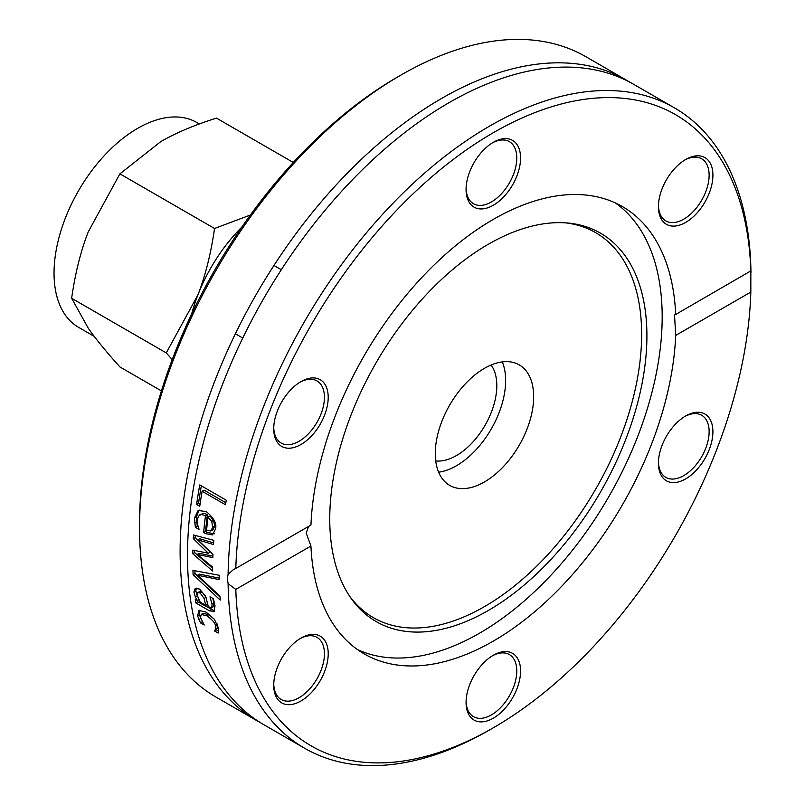 <?xml version="1.0" encoding="UTF-8"?>
<svg xmlns="http://www.w3.org/2000/svg" width="805" height="805" viewBox="0 0 805 805"><rect width="100%" height="100%" fill="white"/><g stroke="black" fill="none" stroke-linecap="round" stroke-linejoin="round"><path stroke-width="1.21" d="M438.624 472.183A69.562 40.159 120 0 0 491.231 429.035A69.562 40.159 120 0 0 502.29 361.898M435.284 453.527A69.562 40.159 -60 0 1 465.642 383.522A69.562 40.159 -60 0 1 519.245 364.886A69.562 40.159 -60 0 1 519.245 445.215A69.562 40.159 -60 0 1 449.683 485.375A69.562 40.159 -60 0 1 435.284 453.527M256.704 720.586L216.122 697.16A369.757 213.476 -60 0 1 139.537 527.889A369.757 213.476 -60 0 1 400.991 75.036A369.757 213.476 -60 0 1 585.879 56.722L626.461 80.148A369.757 213.476 120 0 0 341.521 179.213A369.757 213.476 120 0 0 180.119 551.324A369.757 213.476 120 0 0 256.704 720.586A369.757 213.476 120 0 0 260.428 722.659M400.991 75.036L397.207 77.22A364.403 210.387 120 0 0 139.537 523.522L139.537 527.889M630.104 82.341A369.757 213.476 120 0 0 626.461 80.148M228.117 583.695L227.322 578.574L228.117 574.287L233.339 569.668L235.805 568.431A364.403 210.387 -60 0 1 493.324 132.704A364.403 210.387 -60 0 1 750.834 271.084L750.834 292.054A364.403 210.387 -60 0 1 493.324 727.78A364.403 210.387 -60 0 1 235.805 589.401L228.117 583.695A369.757 213.476 120 0 0 304.662 748.278A369.757 213.476 120 0 0 489.541 729.964L493.324 727.78M212.601 570.071A369.757 213.476 120 0 0 212.601 571.017L192.767 553.699A369.757 213.476 -60 0 1 192.828 550.097L208.334 553.236L193.281 538.656A369.757 213.476 -60 0 1 193.502 534.983L213.818 540.336A369.757 213.476 120 0 0 213.506 544.532L197.849 539.863L212.953 554.343A369.757 213.476 120 0 0 212.822 557.613L197.275 554.393L212.621 567.123A369.757 213.476 120 0 0 212.601 570.071M750.964 272.422A369.757 213.476 120 0 0 674.419 107.84L633.837 84.414A369.757 213.476 120 0 0 348.897 183.47A369.757 213.476 120 0 0 187.495 555.581A369.757 213.476 120 0 0 264.08 724.852L304.662 748.278M674.419 107.84A369.757 213.476 120 0 0 391.371 204.923A369.757 213.476 120 0 0 228.117 574.287M219.956 596.153A369.757 213.476 120 0 0 220.248 600.117L193.109 574.669A369.757 213.476 -60 0 1 192.928 570.383L219.222 575.263A369.757 213.476 120 0 0 219.262 579.6L197.507 575.233L219.956 596.153M214.341 611.508L209.381 610.774L195.796 602.935A369.757 213.476 -60 0 1 195.303 599.353L197.406 600.57L195.374 596.978L193.914 592.047L195.213 588.405L199.59 589.089L205.768 596.435L208.374 606.9L211.836 607.554L212.047 604.183L210.045 597.008A369.757 213.476 -60 0 1 210.025 596.797L213.446 598.769L215.016 605.913L213.949 611.82M213.738 606.447L211.524 607.835L213.738 606.447L213.959 603.086L212.842 598.427M196.621 504.463A369.757 213.476 -60 0 1 199.771 484.922L226.255 500.207A369.757 213.476 120 0 0 225.45 504.745L202.095 491.261A369.757 213.476 120 0 0 199.751 506.275L196.621 504.463L198.543 503.356A367.08 211.936 -60 0 1 201.351 485.828M194.468 518.048L198.151 510.481L206.251 511.567C213.959 517.947 217.028 523.793 215.468 529.096L212.55 534.872L205.506 533.635L203.685 532.578A369.757 213.476 -60 0 1 205.466 515.663L201.169 514.395L198.402 516.236L197.396 519.678L197.778 525.182L199.016 529.177A369.757 213.476 120 0 0 198.996 529.408L195.353 527.305L194.468 518.048L196.38 516.941L199.147 510.038M215.307 629.218L215.458 626.159C215.539 623.473 212.671 620.021 206.835 615.825L201.22 614.436L200.515 617.536L204.158 624.821A369.757 213.476 120 0 0 204.208 625.022L200.445 622.849L197.607 615.916L198.885 610.401L206.231 612.182L214.402 619.357L218.386 627.91L218.135 633.062L214.382 630.899A369.757 213.476 -60 0 1 214.331 630.697L217.239 628.101L217.068 623.855M235.805 568.431L310.941 525.051A258.244 149.096 120 0 1 427.656 271.406A258.244 149.096 120 0 1 622.446 206.603A258.244 149.096 120 0 1 675.697 314.463L750.874 270.872M308.587 526.41L306.182 533.051L310.941 546.021L235.805 589.401M200.747 618.461L199.539 614.799L199.882 610.099M214.2 619.095L208.757 614.708L203.152 613.33L201.22 614.436M218.578 631.07L216.324 629.772A367.08 211.936 -60 0 1 216.273 629.58L217.239 628.101M200.445 622.849L202.216 621.832M198.815 619.578L200.717 618.482M214.331 630.697L216.273 629.58M214.382 630.899L216.324 629.772M214.452 533.765L207.408 532.528L205.587 531.481A367.08 211.936 -60 0 1 207.378 514.556L203.715 513.278L199.781 514.838M203.685 532.578L205.587 531.481M205.466 515.663L207.378 514.556M195.353 527.305L197.255 526.198L196.38 516.941M198.181 526.742L197.255 526.198M210.719 530.998L213.013 529.72L214.653 526.168L213.657 520.352L209.934 516.035L208.022 517.132A369.757 213.476 120 0 0 206.593 530.082L210.719 530.998L212.741 527.275L211.735 521.459L213.657 520.352M211.735 521.459L208.022 517.132M212.872 556.144L199.177 553.297L197.275 554.393M213.617 542.902L199.741 538.766L197.849 539.863M208.334 553.236L210.236 552.139L195.182 537.559A367.08 211.936 -60 0 1 195.303 535.466M212.611 568.29L194.659 552.612A367.08 211.936 -60 0 1 194.689 550.479M193.281 538.656L195.182 537.559M192.767 553.699L194.659 552.612M200.043 504.222L198.543 503.356M202.095 491.261L204.037 490.144L225.813 502.712M214.724 610.965L197.708 601.828A367.08 211.936 -60 0 1 197.517 600.5M197.285 595.881L195.816 590.951L196.279 588.123M207.62 604.263L206.03 597.35L202.075 591.927L200.385 591.293L197.688 592.581L197.144 595.137L200.193 602.18L205.708 605.36L207.62 604.263M205.708 605.36L204.118 598.447L200.173 593.023L197.778 592.53M195.374 596.978L197.235 595.901M195.796 602.935L197.708 601.828M197.406 600.57L198.765 599.785M197.507 575.233L199.399 574.136L219.242 578.121M220.017 597.038L195.001 573.573A367.08 211.936 -60 0 1 194.88 570.755M193.109 574.669L195.001 573.573M750.834 292.054L675.697 335.433L674.53 314.946L675.697 314.463M314.594 377.958A38.529 22.248 120 0 0 300.969 381.6A38.529 22.248 120 0 0 273.73 428.793A38.529 22.248 120 0 0 314.594 432.436A38.529 22.248 120 0 0 314.594 377.958M699.293 210.336A38.529 22.248 120 0 0 711.982 167.621A38.529 22.248 120 0 0 685.669 159.501A38.529 22.248 120 0 0 658.43 206.684A38.529 22.248 120 0 0 699.293 210.336M520.563 158.052A38.529 22.248 120 0 0 493.324 142.314A38.529 22.248 120 0 0 466.075 189.507A38.529 22.248 120 0 0 493.324 205.235A38.529 22.248 120 0 0 520.563 158.052M310.941 546.021A258.244 149.096 120 0 0 364.202 653.891A258.244 149.096 120 0 0 558.982 589.079A258.244 149.096 120 0 0 675.697 335.433M287.355 650.148A38.529 22.248 120 0 0 273.73 685.256A38.529 22.248 120 0 0 300.969 700.984A38.529 22.248 120 0 0 328.219 653.801A38.529 22.248 120 0 0 300.969 638.073A38.529 22.248 120 0 0 287.355 650.148M672.054 482.537A38.529 22.248 120 0 0 711.982 440.375A38.529 22.248 120 0 0 685.669 415.964A38.529 22.248 120 0 0 658.43 463.157A38.529 22.248 120 0 0 672.054 482.537M466.075 702.443A38.529 22.248 120 0 0 493.324 718.171A38.529 22.248 120 0 0 520.563 670.978A38.529 22.248 120 0 0 493.324 655.25A38.529 22.248 120 0 0 466.075 702.443M357.521 649.605A258.244 149.096 120 0 0 553.931 571.973A258.244 149.096 120 0 0 662.183 316.888A258.244 149.096 120 0 0 615.392 202.951M300.013 638.647A35.853 20.699 -60 0 1 317.009 637.389A35.853 20.699 -60 0 1 311.756 686.474A35.853 20.699 -60 0 1 281.156 699.485A35.853 20.699 -60 0 1 273.75 684.139M300.013 382.184A35.853 20.699 -60 0 1 311.756 379.296A35.853 20.699 -60 0 1 317.009 380.916A35.853 20.699 -60 0 1 319.193 418.177A35.853 20.699 -60 0 1 286.409 444.642A35.853 20.699 -60 0 1 281.156 443.022A35.853 20.699 -60 0 1 273.75 427.666M492.358 142.898A35.853 20.699 -60 0 1 509.354 141.64A35.853 20.699 -60 0 1 516.78 158.052A35.853 20.699 -60 0 1 501.133 194.126A35.853 20.699 -60 0 1 473.501 203.735A35.853 20.699 -60 0 1 466.095 188.38M684.713 160.074A35.853 20.699 -60 0 1 701.708 158.816A35.853 20.699 -60 0 1 696.456 207.901A35.853 20.699 -60 0 1 665.856 220.912A35.853 20.699 -60 0 1 658.45 205.567M684.713 416.547A35.853 20.699 -60 0 1 696.456 413.659A35.853 20.699 -60 0 1 701.708 415.279A35.853 20.699 -60 0 1 703.892 452.541A35.853 20.699 -60 0 1 671.108 479.005A35.853 20.699 -60 0 1 665.856 477.385A35.853 20.699 -60 0 1 658.45 462.03M492.358 655.834A35.853 20.699 -60 0 1 509.354 654.566A35.853 20.699 -60 0 1 516.78 670.978A35.853 20.699 -60 0 1 501.133 707.062A35.853 20.699 -60 0 1 473.501 716.671A35.853 20.699 -60 0 1 466.095 701.316M646.908 335.806A224.263 129.474 120 0 0 567.817 223.025A224.263 129.474 120 0 0 409.141 314.433A224.263 129.474 120 0 0 329.748 518.913A224.263 129.474 120 0 0 351.111 598.377A224.263 129.474 120 0 0 529.489 580.435A224.263 129.474 120 0 0 646.908 335.806M349.813 596.475A222.271 128.327 120 0 0 526.53 575.716A222.271 128.327 120 0 0 641.635 334.387A222.271 128.327 120 0 0 565.523 222.844M435.726 460.913A57.085 32.955 120 0 0 476.63 437.668A57.085 32.955 120 0 0 491.09 365.027M293.302 162.479L216.454 118.104C194.156 125.178 175.571 133.026 160.718 141.67L119.905 173.85L88.309 231.749C80.792 250.929 75.237 273.106 71.635 298.273L88.309 328.299C95.704 338.875 106.24 351.755 119.905 366.949L161.423 390.908M172.23 359.614L166.263 352.902L197.869 295.002C205.376 275.813 210.93 253.645 214.532 228.479L119.905 173.85M214.532 228.479L250.375 215.036M166.263 352.902L71.635 298.273M241.852 227.08A118.244 68.274 120 0 0 197.869 295.002A118.244 68.274 120 0 0 191.64 314.051M199.328 123.97L196.772 122.491A118.244 68.274 120 0 0 78.528 190.765A118.244 68.274 120 0 0 78.528 327.303L94.225 336.369M273.942 265.479L281.317 269.735M215.458 626.159L217.38 625.042M206.835 615.825L208.757 614.708M197.607 615.916L199.539 614.799M205.506 533.635L207.408 532.528M194.569 522.968L196.47 521.871M212.741 527.275L214.653 526.168M200.173 593.023L202.075 591.927M204.118 598.447L206.03 597.35M212.047 604.183L213.959 603.086M193.914 592.047L195.816 590.951M209.381 610.774L211.292 609.677M235.382 333.793L242.758 338.05"/></g></svg>
